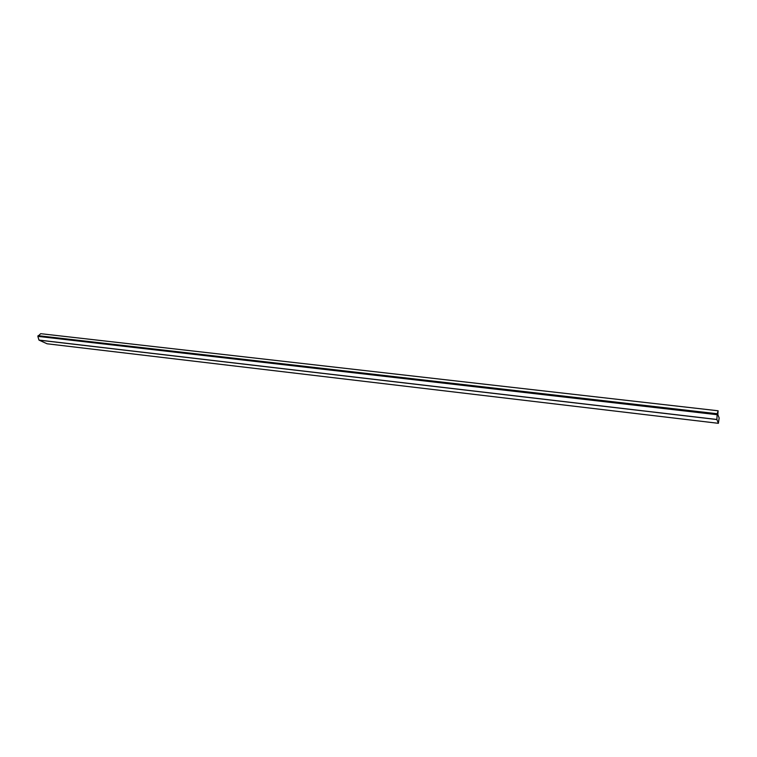 <?xml version="1.0" encoding="UTF-8"?>
<svg xmlns="http://www.w3.org/2000/svg" width="757" height="757" viewBox="0 0 757 757"><rect width="100%" height="100%" fill="white"/><g stroke="black" fill="none" stroke-linecap="round" stroke-linejoin="round"><path stroke-width="1.14" d="M717.825 414.893L718.119 410.805L717.201 413.738L716.87 419.473L718.393 423.314L719.15 417.93L717.977 414.902M718.1 410.777L40.679 333.686L37.85 336.373L38.967 340.082L47.066 343.782L718.393 423.314M38.967 340.082L716.87 419.473M37.85 336.373L717.068 414.694M38.039 335.663L717.201 413.738M39.061 340.148L716.888 419.539"/></g></svg>
